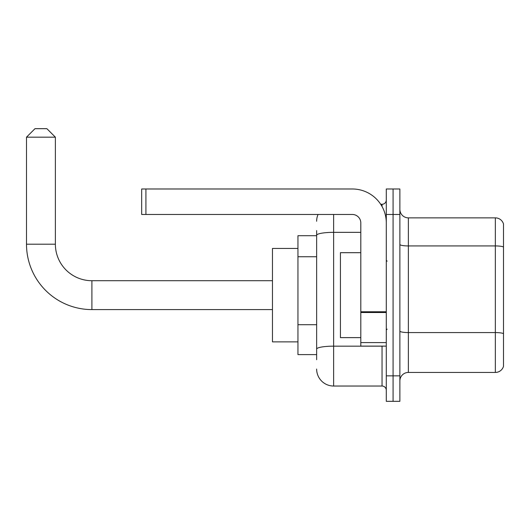 <?xml version="1.0" encoding="UTF-8"?>
<svg xmlns="http://www.w3.org/2000/svg" width="530" height="530" viewBox="0 0 530 530"><rect width="100%" height="100%" fill="white"/><g stroke="black" fill="none" stroke-linecap="round" stroke-linejoin="round"><path stroke-width="0.79" d="M316.642 251.657L316.642 230.603L316.642 235.698L297.953 235.698L297.953 354.61L316.642 354.61M316.642 359.704L316.642 230.603M333.628 214.465L333.628 386.032L382.044 386.032A4.247 4.247 0 0 1 386.291 390.279A4.247 4.247 0 0 0 382.044 386.032L382.044 346.117M386.291 375.843L386.291 401.323L393.081 401.323L393.081 375.843L393.081 401.323L399.878 401.323L399.878 375.843L393.081 375.843L393.081 214.465L393.081 375.843L386.291 375.843L386.291 214.465L393.081 214.465L393.081 188.985L393.081 214.465L399.878 214.465L399.878 375.843M399.878 214.465L399.878 188.985L386.291 188.985L386.291 214.465M380.686 204.269L382.044 204.269A4.247 4.247 0 0 0 386.291 200.022M316.642 352.059L316.642 329.799M316.642 221.255A16.986 16.986 0 0 1 318.06 214.465M333.628 386.032A16.986 16.986 0 0 1 316.642 369.046M399.878 380.938A8.493 8.493 0 0 1 408.372 372.444L495.345 372.444L495.345 217.863L408.372 217.863A8.493 8.493 0 0 1 399.878 209.37A8.493 8.493 0 0 0 408.372 217.863L408.372 372.444M503.5 223.978A8.493 8.493 0 0 0 495.345 217.863A8.493 8.493 0 0 1 503.5 223.978L503.5 366.329A8.493 8.493 0 0 1 495.345 372.444M272.473 309.593L91.902 309.593A65.402 65.402 0 0 1 26.5 244.191L26.5 137.171L34.993 128.677L46.885 128.677L55.378 137.171L26.5 137.171M91.902 309.593L91.902 280.714A36.524 36.524 0 0 1 55.378 244.191L55.378 137.171M297.953 248.438L272.473 248.438L272.473 341.87L297.953 341.87M386.291 346.117L360.811 346.117L360.811 311.766L386.291 311.766L386.291 222.958A33.973 33.973 0 0 0 352.311 188.985L145.922 188.985L145.922 214.465L352.311 214.465A8.493 8.493 0 0 1 360.811 222.958L360.811 311.766M145.922 214.465L141.676 214.465L141.676 188.985L145.922 188.985M360.811 252.684L340.426 252.684L340.426 337.623L360.811 337.623M316.642 256.752L297.953 256.752M316.642 324.704L297.953 324.704M383.515 346.117A4.247 0.735 0 0 1 382.044 346.163L333.628 346.163A16.986 2.948 180 0 0 316.642 349.111M316.642 235.293A16.986 2.948 180 0 1 333.628 232.345L360.811 232.345M382.044 206.508L382.044 204.269M503.5 247A8.493 1.477 180 0 0 495.345 245.933L408.372 245.933A8.493 1.477 -0 0 1 399.878 244.463M503.5 333.635A8.493 1.477 180 0 0 495.345 332.568L408.372 332.568A8.493 1.477 0 0 1 399.878 331.098M26.5 244.191L55.378 244.191M386.291 312.508L360.811 312.508M360.811 342.605L386.291 342.605M272.473 280.714L91.902 280.714M387.139 261.177L386.291 260.329M387.139 329.123L386.291 329.978"/></g></svg>
